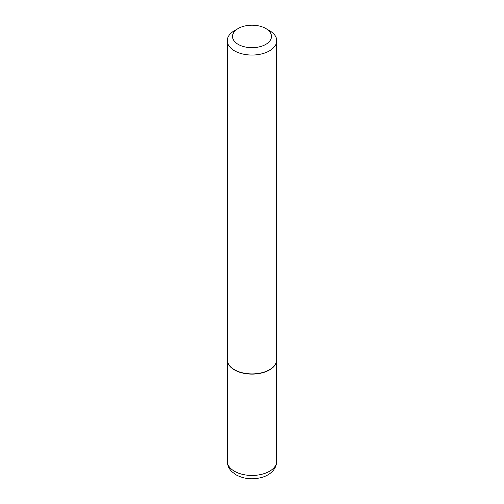 <?xml version="1.0" encoding="UTF-8"?>
<svg xmlns="http://www.w3.org/2000/svg" width="504" height="504" viewBox="0 0 504 504"><rect width="100%" height="100%" fill="white"/><g stroke="black" fill="none" stroke-linecap="round" stroke-linejoin="round"><path stroke-width="0.76" d="M227.247 359.724A24.753 14.295 0 0 0 227.247 359.831A24.753 14.295 0 0 0 234.499 369.936A24.753 14.295 0 0 0 261.475 373.036A24.753 14.295 0 0 0 276.753 359.831A24.753 14.295 0 0 0 276.753 359.724M238.228 28.495A19.473 11.246 0 0 0 238.228 44.39A19.473 11.246 0 0 0 265.772 44.39A19.473 11.246 0 0 0 265.772 28.495A19.473 11.246 0 0 0 238.228 28.495L234.499 30.649A24.753 14.295 0 0 0 227.247 40.755L227.247 359.617A24.753 14.295 0 0 0 234.499 369.722L234.681 369.829A24.488 14.137 0 0 0 269.319 369.829A24.488 14.137 0 0 0 269.413 369.779M234.681 369.829L234.499 369.722A24.753 14.295 0 0 0 269.501 369.722A24.753 14.295 0 0 0 276.753 359.617L276.753 40.755A24.753 14.295 0 0 0 269.501 30.649L265.772 28.495L269.501 30.649M227.247 40.755A24.753 14.295 0 0 0 234.499 50.86A24.753 14.295 0 0 0 261.475 53.96A24.753 14.295 0 0 0 276.753 40.755M276.753 461.16C276.778 461.84 276.973 465.45 273.382 470.289C270.913 473.237 267.624 475.436 263.523 476.885C253.827 479.972 244.698 479.31 236.137 474.894L231.89 471.687C228.873 468.689 227.323 465.179 227.247 461.16A24.753 14.295 0 0 0 234.499 471.265A24.753 14.295 0 0 0 261.475 474.365A24.753 14.295 0 0 0 276.753 461.16L276.753 359.831M227.247 461.16L227.247 359.831"/></g></svg>
